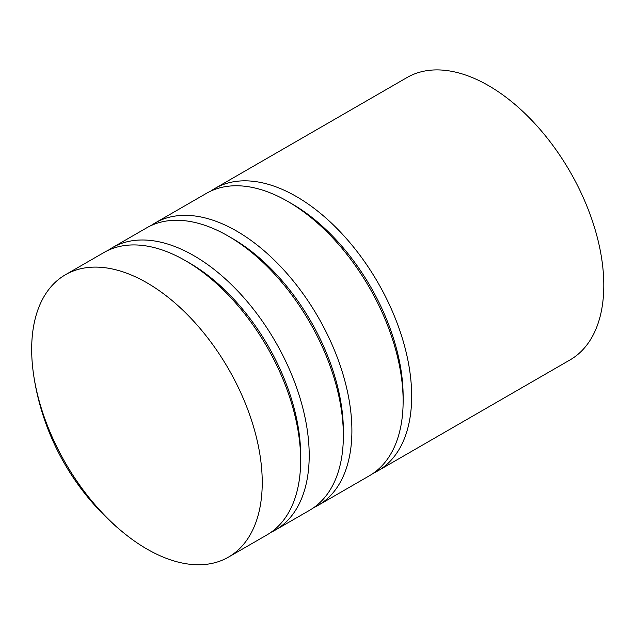 <?xml version="1.0" encoding="UTF-8"?>
<svg xmlns="http://www.w3.org/2000/svg" width="635" height="635" viewBox="0 0 635 635"><rect width="100%" height="100%" fill="white"/><g stroke="black" fill="none" stroke-linecap="round" stroke-linejoin="round"><path stroke-width="0.95" d="M185.38 260.636L189.651 263.096A156.996 90.638 60 0 1 300.657 455.374L300.657 460.304A163.028 94.123 -120 0 0 185.38 260.636A163.028 94.123 -120 0 0 103.862 252.563L65.437 274.749A163.028 94.123 60 0 1 146.955 282.821A163.028 94.123 60 0 1 253.46 426.482A163.028 94.123 60 0 1 228.465 557.125A163.028 94.123 60 0 1 146.955 549.053A163.028 94.123 60 0 1 40.45 405.384A163.028 94.123 60 0 1 65.437 274.749M108.244 250.285A163.028 94.123 60 0 1 112.403 247.626A163.028 94.123 60 0 1 193.921 255.707A163.028 94.123 60 0 1 300.426 399.367A163.028 94.123 60 0 1 275.431 530.011A163.028 94.123 60 0 1 271.05 532.281M228.465 557.125L266.898 534.94A163.028 94.123 -120 0 0 300.657 460.304M287.853 201.478L292.124 203.938A156.996 90.638 60 0 1 403.13 396.216L403.13 401.145A163.028 94.123 -120 0 0 287.853 201.478A163.028 94.123 -120 0 0 287.853 201.47A163.028 94.123 -120 0 0 206.335 193.397L155.099 222.98A163.028 94.123 60 0 1 236.617 231.053A163.028 94.123 60 0 1 343.122 374.721A163.028 94.123 60 0 1 318.127 505.357A163.028 94.123 60 0 1 313.746 507.627M210.717 191.127A163.028 94.123 60 0 1 214.876 188.468A163.028 94.123 60 0 1 296.394 196.54A163.028 94.123 60 0 1 402.9 340.209A163.028 94.123 60 0 1 377.904 470.845A163.028 94.123 60 0 1 373.523 473.115M318.127 505.357L369.364 475.774A163.028 94.123 -120 0 0 403.13 401.145M228.076 235.982L232.347 238.45A156.996 90.638 60 0 1 343.36 430.728L343.36 435.658A163.028 94.123 -120 0 0 228.076 235.982A163.028 94.123 -120 0 0 146.558 227.909L112.403 247.626M150.939 225.639A163.028 94.123 60 0 1 155.099 222.98M275.431 530.011L309.594 510.286A163.028 94.123 -120 0 0 343.36 435.658M214.876 188.468L407.011 77.541A163.028 94.123 60 0 1 488.521 85.614A163.028 94.123 60 0 1 595.027 229.283A163.028 94.123 60 0 1 570.039 359.918L377.904 470.845M146.955 282.821A163.028 94.123 60 0 1 261.755 494.355A163.028 94.123 60 0 1 126.008 534.741A250.285 250.285 0 0 1 33.584 374.626A163.028 94.123 60 0 1 146.955 282.821"/></g></svg>
